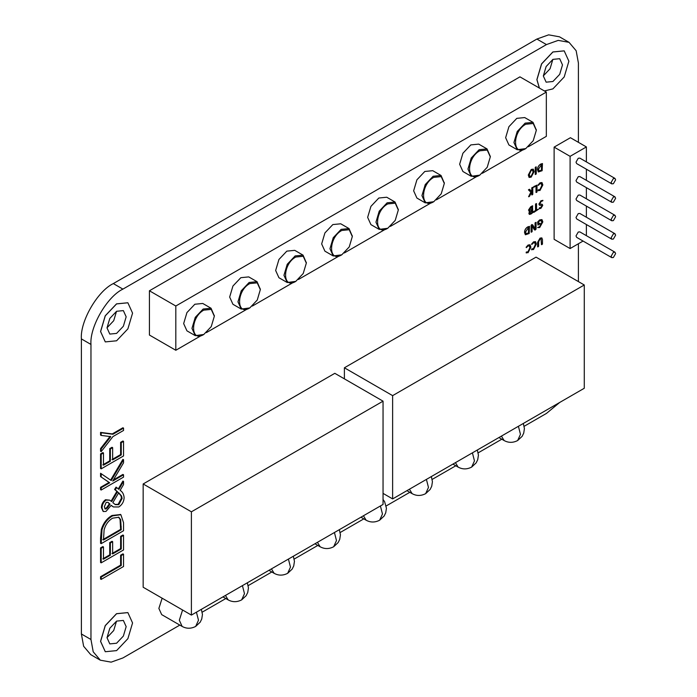 <?xml version="1.0" encoding="UTF-8"?>
<svg xmlns="http://www.w3.org/2000/svg" width="697" height="697" viewBox="0 0 697 697"><rect width="100%" height="100%" fill="white"/><g stroke="black" fill="none" stroke-linecap="round" stroke-linejoin="round"><path stroke-width="1.05" d="M525.765 124.249C512.173 131.428 512.173 157.104 525.765 148.592L533.214 140.724L536.307 130.339L533.214 123.508L525.765 124.249M525.765 148.592L517.218 149.742L513.942 142.51L517.218 131.489L525.12 123.142L533.031 122.358L536.298 129.973M479.763 150.805C466.171 157.984 466.171 183.66 479.763 175.147L487.22 167.28L490.305 156.895L487.22 150.064L479.763 150.805M479.763 175.147L471.224 176.297L467.948 169.066L471.224 158.045L479.127 149.698L487.029 148.914L490.305 156.529M433.769 177.36C420.178 184.539 420.178 210.215 433.769 201.703L441.218 193.836L444.311 183.45L441.218 176.62L433.769 177.36M433.769 201.703L425.222 202.853L421.946 195.622L425.222 184.6L433.133 176.254L441.035 175.47L444.303 183.084M387.776 203.916C374.184 211.095 374.184 236.78 387.776 228.259L395.225 220.391L398.309 210.006L395.225 203.175L387.776 203.916M387.776 228.259L379.229 229.409L375.953 222.177L379.229 211.156L387.131 202.81L395.042 202.025L398.309 209.64M341.774 230.472C328.182 237.651 328.182 263.335 341.774 254.814L349.232 246.947L352.316 236.562L349.232 229.731L341.774 230.472M341.774 254.814L333.236 255.965L329.96 248.733L333.236 237.712L341.138 229.365L349.04 228.581L352.316 236.196M295.781 257.027C282.189 264.207 282.189 289.891 295.781 281.37L303.23 273.503L306.323 263.118L303.23 256.287L295.781 257.027M295.781 281.37L287.234 282.52L283.958 275.289L287.234 264.268L295.145 255.921L303.047 255.137L306.314 262.752M249.787 283.583C236.187 290.762 236.187 316.447 249.787 307.926L257.237 300.058L260.321 289.673L257.237 282.843L249.787 283.583M249.787 307.926L241.24 309.076L237.965 301.845L241.24 290.823L249.143 282.477L257.054 281.693L260.321 289.307M203.785 310.139C190.194 317.318 190.194 343.002 203.785 334.482L211.243 326.614L214.327 316.229L211.243 309.398L203.785 310.139M203.785 334.482L195.247 335.632L191.971 328.4L195.247 317.379L203.149 309.032L211.052 308.248L214.319 315.863M544.366 90.95L552.913 88.876L564.204 76.958L568.883 61.214L564.204 50.872L552.913 51.996L541.621 63.915L536.943 79.658L539.426 88.101M564.178 50.855L552.852 51.961L541.552 63.88L536.882 79.624L539.356 88.057M116.582 303.909L105.291 315.828L100.612 331.572L105.291 341.905L116.582 340.789L127.882 328.871L132.561 313.127L127.882 302.786L116.582 303.909M127.847 302.768L116.521 303.866L105.23 315.793L100.551 331.528L105.291 341.905M116.582 613.726L105.291 625.653L100.612 641.388L105.291 651.73L116.582 650.615L127.882 638.687L132.561 622.952L127.882 612.611L116.582 613.726M127.847 612.593L116.521 613.691L105.23 625.61L100.551 641.353L105.291 651.73M162.148 598.209L158.872 608.42L161.687 614.623L182.126 626.42L179.321 620.217L182.588 610.006M613.377 178.563L611.147 182.431L611.8 183.877L613.377 183.72L615.617 179.852L614.963 178.406L613.377 178.563M614.963 178.406L579.826 158.114L578.24 158.271L576.01 162.148L576.663 163.595L611.8 183.877M613.377 196.998L611.147 200.875L611.8 202.322L613.377 202.165L615.617 198.296L614.963 196.842L613.377 196.998M614.963 196.842L579.826 176.559L578.24 176.716L576.01 180.593L576.663 182.039L611.8 202.322M613.377 252.331L611.147 256.2L611.8 257.646L613.377 257.489L615.617 253.621L614.963 252.175L613.377 252.331M614.963 252.175L579.826 231.883L578.24 232.04L576.01 235.917L576.663 237.363L611.8 257.646M613.377 233.887L611.147 237.755L611.8 239.202L613.377 239.054L615.617 235.177L614.963 233.73L613.377 233.887M614.963 233.73L579.826 213.448L578.24 213.604L576.01 217.473L576.663 218.919L611.8 239.202M613.377 215.443L611.147 219.32L611.8 220.766L613.377 220.609L615.617 216.732L614.963 215.286L613.377 215.443M614.963 215.286L579.826 195.003L578.24 195.16L576.01 199.028L576.663 200.475L611.8 220.766M533.031 122.358L524.719 117.566L516.817 118.351L508.915 126.688L505.639 137.71L508.915 144.95L517.218 149.742M487.029 148.914L478.726 144.122L470.823 144.906L462.913 153.244L459.645 164.265L462.913 171.506L471.224 176.297M441.035 175.47L432.732 170.678L424.822 171.462L416.919 179.8L413.643 190.821L416.919 198.061L425.222 202.853M395.042 202.025L386.73 197.234L378.828 198.018L370.926 206.364L367.65 217.377L370.926 224.617L379.229 229.409M349.04 228.581L340.737 223.789L332.835 224.573L324.924 232.92L321.657 243.933L324.924 251.173L333.236 255.965M303.047 255.137L294.744 250.345L286.833 251.129L278.931 259.476L275.655 270.488L278.931 277.728L287.234 282.52M257.054 281.693L248.742 276.901L240.84 277.685L232.937 286.031L229.662 297.044L232.937 304.284L241.24 309.076M211.052 308.248L202.749 303.456L194.846 304.24L186.935 312.587L183.66 323.6L186.935 330.84L195.247 335.632M552.913 81.505L559.691 74.352L562.496 64.908L559.691 58.696L552.913 59.376L546.134 66.529L543.329 75.973L546.134 82.176L552.913 81.505M543.329 75.895L550.046 68.776L552.852 59.411M116.582 333.41L123.36 326.257L126.166 316.813L123.36 310.609L116.582 311.28L109.812 318.433L107.007 327.878L109.812 334.081L116.582 333.41M107.007 327.808L113.716 320.69L116.521 311.324M116.582 643.235L123.36 636.082L126.166 626.638L123.36 620.435L116.582 621.105L109.812 628.258L107.007 637.703L109.812 643.906L116.582 643.235M107.007 637.624L113.716 630.515L116.521 621.14M529.11 177.456L528.361 175.06L531.288 169.484L533.292 169.144L534.094 171.628L531.158 177.16L529.11 177.456L528.3 175.025L531.227 169.449L533.257 169.127M535.252 174.433L535.252 167.419L536.193 166.871L535.723 166.966L536.254 166.914L536.254 173.928L535.252 174.433M538.354 171.932L537.509 169.728C537.535 167.254 538.615 165.363 540.733 164.074L542.458 163.551L542.144 170.704L538.389 171.95L537.57 169.763C537.605 167.289 538.676 165.398 540.794 164.109L542.458 163.551M532.308 194.829L531.837 194.916L531.837 191.666L529.572 196.223L528.579 196.728L530.853 192.163L528.448 189.802L529.485 189.262L531.837 191.553L531.776 187.868L532.717 187.319L532.247 187.415L532.778 187.362L532.778 194.376L531.776 194.881L531.776 191.631M531.776 191.518L531.776 187.868M532.247 194.785L531.776 194.881L532.247 194.785M536.533 192.389L536.071 192.477L536.071 186.151L533.658 187.04L537.004 185.132L537.004 191.936L536.533 192.389L536.002 192.442L536.002 186.108M536.472 192.346L536.002 192.442L536.472 192.346M538.267 185.419L540.088 182.849L541.987 182.579L542.832 184.966L539.975 190.508L538.136 190.377L539.975 189.645L541.891 185.559L541.247 183.607L539.957 183.79L538.267 185.419L538.067 185.019L540.018 182.814L541.952 182.562M538.258 190.795L538.223 189.819L539.914 189.601L541.83 185.524L541.221 183.59M528.971 211.191L529.79 211.235L528.553 210.145L530.792 206.774L532.464 205.807L532.778 212.602L530.992 214.031L529.345 214.397L528.927 213.326L529.79 211.235M529.311 214.371L528.866 213.282L529.72 211.191L528.492 210.102L530.722 206.73L532.778 206.016M538.511 209.248L533.797 212.411L533.562 212.027L535.531 210.468L535.531 204.134L536.002 203.681L536.533 203.629L536.533 209.963L538.45 209.213L536.472 209.919M539.391 208.725L539.417 207.784L540.733 207.575L541.735 206.024L541.473 205.432M539.426 205.171L538.912 204.073L541.099 200.631L542.858 200.675M542.928 200.719L541.151 201.546L539.922 203.463L540.21 204.073L542.257 204.326L542.736 205.423L540.811 208.464L539.356 208.342L540.794 207.61L541.796 206.059L541.508 205.449L539.461 205.197L538.981 204.108L541.16 200.675L542.928 200.719L542.771 200.274M540.175 204.047L542.222 204.308M525.355 234.723L524.545 232.537C524.571 230.062 525.651 228.172 527.768 226.882L529.493 226.359L529.18 233.521L525.425 234.767L524.606 232.58C524.641 230.097 525.712 228.215 527.829 226.917L529.493 226.359M531.114 232.145L531.114 225.366L531.82 224.547L532.708 224.852L535.13 228.999L535.061 222.848L536.071 222.343L536.071 229.121L535.235 230.019L534.46 229.871L532.107 225.811L532.125 231.639L531.114 232.145M535.235 230.019L534.399 229.836L535.174 229.984L534.399 229.836L532.046 225.776M537.605 227.57L539.67 226.699L541.891 222.482L541.203 220.627L539.713 220.818L538.607 221.794L538.607 223.955L539.957 223.171L539.94 223.937L537.962 225.087L537.666 222.055L539.705 219.956L541.961 219.616L542.832 221.881L539.678 227.562L537.605 227.57L539.609 226.664L541.83 222.448L541.177 220.609M538.537 223.92L540.105 223.458M537.962 225.087L537.605 222.021L539.644 219.921L541.926 219.599M526.331 247.635L528.152 245.065L530.051 244.795L530.896 247.182L528.038 252.723L526.2 252.593L528.038 251.852L529.964 247.775L529.319 245.823L528.03 246.006L526.331 247.635L526.139 247.226L528.091 245.03L530.025 244.778M526.331 253.011L526.296 252.035L527.977 251.817L529.894 247.74L529.284 245.806M531.785 244.49L533.606 241.92L535.505 241.641L536.35 244.037L533.493 249.578L531.654 249.448L533.493 248.707L535.409 244.63L534.765 242.678L533.475 242.861L531.785 244.49L531.584 244.081L533.536 241.885L535.47 241.624M531.776 249.866L531.741 248.89L533.432 248.672L535.348 244.595L534.738 242.661M541.987 244.569L541.517 244.656L541.072 238.914L540.053 239.062L538.607 241.868L538.607 246.337L537.605 246.843L538.067 246.755L537.605 246.843L537.605 242.356L540.044 238.121L541.83 237.886L542.458 239.559L542.458 244.116L541.456 244.621L541.038 238.897M541.918 244.534L541.456 244.621L541.918 244.534M101.187 451.63L101.187 448.981L110.797 436.644L101.187 435.416L101.187 432.759L112.923 434.266L123.552 428.132L123.552 430.45L112.923 436.583L101.187 451.63L100.551 451.264L100.551 448.607L110.161 436.278M101.187 435.416L100.551 435.05L100.551 432.393L112.278 433.9L122.907 427.758L123.552 428.132M100.551 468.471L100.551 453.913L102.842 452.588L103.478 452.954L103.478 465.204L110.361 461.231L109.725 460.856L109.725 448.615L112.017 447.291L112.653 447.657L112.653 459.907L121.252 454.941L120.616 454.575L120.616 442.325L122.907 441.001L123.552 441.367L123.552 455.934L101.187 468.846L100.551 468.471M102.842 464.829L109.725 460.856M112.017 459.541L120.616 454.575M123.552 459.741L123.552 462.825L112.757 481.035L123.552 474.805L123.552 477.114L101.187 490.026L100.551 489.66L100.551 487.342L109.063 482.429L100.551 476.582L100.551 473.272L111.224 480.538L123.552 459.741L122.907 459.375L110.588 480.163M113.419 479.911L122.907 474.43L123.552 474.805M111.058 501.204L116.878 491.368L114.596 489.442L116.068 487.133L118.908 489.364L123.552 481.418L123.552 484.537L120.128 490.392C122.445 491.716 123.778 494.112 124.118 497.562C123.961 501.552 122.21 504.689 118.865 506.963L113.428 506.954L111.163 505.316L105.996 511.415L103.295 511.511L102.05 508.026C102.102 504.785 103.452 502.145 106.101 500.097L109.751 500.176L111.694 501.579L117.523 491.742L115.232 489.817L116.704 487.499M118.272 488.989L122.907 481.052L123.552 481.418M113.097 506.754L111.093 505.412M103.156 511.432L101.413 507.66C101.466 504.419 102.816 501.77 105.465 499.732L109.751 500.176M101.187 543.651L101.997 529.781C104.036 523.369 107.591 518.725 112.653 515.85L120.886 514.726L123.552 522.741L123.552 530.739L101.187 543.651L100.551 543.285L100.551 538.067L101.353 529.406C103.4 522.994 106.946 518.35 112.017 515.475L120.537 514.534M100.551 562.479L100.551 547.912L102.842 546.587L103.478 546.962L103.478 559.203L110.361 555.239L109.725 554.864L109.725 542.623L112.017 541.299L112.653 541.665L112.653 553.915L121.252 548.948L120.616 548.574L120.616 536.333L122.907 535.008L123.552 535.374L123.552 549.942L101.187 562.845L100.551 562.479M102.842 558.837L109.725 554.864M112.017 553.54L120.616 548.574M100.551 579.033L100.551 576.715L120.616 565.128L120.616 555.195L122.907 553.871L123.552 554.246L123.552 566.487L101.187 579.399L100.551 579.033M569.048 42.343L559.464 36.81L548.635 34.85L536.882 39.049L546.457 44.582L558.219 40.382L569.048 42.343L576.158 50.742L578.405 63.026L578.405 142.319M546.457 44.582L122.907 289.116C107.103 296.591 89.538 327.015 90.967 344.44L90.967 639.506L93.206 651.791L100.324 660.19L111.154 662.15L122.907 657.951L179.826 625.096M202.217 612.166L225.819 598.54M248.21 585.611L271.813 571.984M294.212 559.055L317.815 545.429M340.206 532.499L363.808 518.873M386.199 505.944L409.801 492.317M432.201 479.388L455.803 465.762M478.194 452.832L501.796 439.206M524.188 426.276L546.457 413.417L559.708 402.448M578.405 281.597L578.405 243.75M528.335 146.736L546.335 136.351L546.335 92.082L519.945 76.853L149.419 290.78L149.419 335.039L175.81 350.269L200.492 336.015M586.386 161.904L586.386 146.936L570.416 137.71L554.124 147.119L554.124 239.324L570.094 248.55L583.067 241.057M334.813 373.322L143.164 483.971L143.164 587.249L191.396 615.094L383.045 504.445L383.045 401.167L334.813 373.322M584.278 284.986L392.629 395.635L392.629 498.913L584.278 388.264L584.278 284.986L536.045 257.141L344.396 367.789L344.396 378.854M536.882 39.049L113.323 283.583C97.528 291.058 79.955 321.483 81.383 338.908L81.383 633.974L83.631 646.258L90.741 654.657L100.324 660.19M546.335 92.082L175.81 306.009L149.419 290.78M175.81 306.009L175.81 350.269M206.364 332.626L246.494 309.459M252.358 306.07L292.487 282.904M298.351 279.514L338.481 256.348M344.353 252.959L384.483 229.792M390.346 226.403L430.476 203.236M436.348 199.847L476.478 176.681M482.341 173.292L522.471 150.125M586.386 146.936L570.094 156.337L554.124 147.119M570.094 156.337L570.094 248.55M586.386 235.673L586.386 224.539M586.386 217.237L586.386 206.094M586.386 198.793L586.386 187.65M586.386 180.349L586.386 169.214M383.045 401.167L191.396 511.816L143.164 483.971M191.396 511.816L191.396 615.094M392.629 498.913L383.045 493.38M392.629 395.635L344.396 367.789M101.187 579.399L101.187 577.081L121.252 565.494L121.252 555.57L120.616 555.195M121.252 555.57L123.552 554.246M121.252 565.494L120.616 565.128M101.187 577.081L100.551 576.715M121.252 548.948L121.252 536.699L120.616 536.333M121.252 536.699L123.552 535.374M110.361 555.239L110.361 542.989L109.725 542.623M110.361 542.989L112.653 541.665M101.187 562.845L101.187 548.286L100.551 547.912M101.187 548.286L103.478 546.962M121.252 529.746L120.686 519.735L118.865 517.27L112.644 518.167C108.418 520.633 105.569 524.545 104.106 529.894L103.478 540.009L121.252 529.746L120.616 529.38L120.05 519.361L118.525 517.096M112.653 515.85L112.017 515.475M101.997 529.781L101.353 529.406M102.842 539.644L120.616 529.38M120.686 519.735L120.05 519.361M110.039 504.123L107.652 502.284L106.171 502.38L104.341 506.789L105.169 509.037L107.312 508L110.039 504.123L107.991 502.424M108.314 502.589L107.652 502.284M112.836 502.65L115.371 504.645L118.778 504.698L122.114 498.46L121.592 496.072L118.734 492.77L112.836 502.65M117.523 491.742L116.878 491.368M115.232 489.817L114.596 489.442M115.232 495.645L114.596 495.271M106.101 500.097L105.465 499.732M102.05 508.026L101.413 507.66M107.312 508L106.676 507.634L109.394 503.757M104.864 508.784L106.676 507.634M106.214 508.976L105.578 508.601M115.014 504.428L118.141 504.332L121.478 498.094L120.956 495.706L118.098 492.396M118.778 504.698L118.141 504.332M122.114 498.46L121.478 498.094M121.592 496.072L120.956 495.706M101.187 490.026L101.187 487.708L109.708 482.794L100.551 476.582M101.187 476.948L101.187 473.646M109.708 482.794L109.063 482.429M101.187 487.708L100.551 487.342M121.252 454.941L121.252 442.691L120.616 442.325M121.252 442.691L123.552 441.367M110.361 461.231L110.361 448.981L109.725 448.615M110.361 448.981L112.653 447.657M101.187 468.846L101.187 454.278L100.551 453.913M101.187 454.278L103.478 452.954M112.923 434.266L112.278 433.9M101.187 432.759L100.551 432.393M101.187 448.981L100.551 448.607M538.128 246.79L537.666 246.877L537.605 242.356M537.666 242.399L540.044 238.121M540.114 238.165L541.83 237.886M531.741 249.848L531.584 249.404M526.296 252.994L526.139 252.549M531.645 232.092L531.184 232.179L531.114 225.366M535.13 228.999L535.13 222.883L536.071 222.343M531.184 225.401L531.881 224.582L532.708 224.852M525.547 231.988L526.174 233.756L528.553 233.016L528.553 227.37L525.547 231.988M526.139 233.739L528.492 232.972L528.492 227.335M539.452 208.76L539.295 208.307M533.797 212.411L533.728 211.505M533.797 211.54L535.601 210.503L535.601 204.169L536.533 203.629M529.868 212.707L531.009 213.256L531.837 212.777L531.837 210.285L529.868 212.707L530.129 213.456M529.493 209.527L530.879 210.085L531.837 209.527L531.837 206.922L529.493 209.527L529.79 210.32M529.807 212.663L530.948 213.221L531.776 212.742L531.776 210.25M529.755 210.294L531.776 209.492L531.776 206.887M538.223 190.778L538.067 190.342M533.885 187.406L533.824 186.5M533.893 186.535L537.004 185.132M529.058 196.702L530.922 192.198L528.57 190.02M531.837 187.902L532.778 187.362M528.509 189.837L529.485 189.262M538.511 169.179L539.138 170.948L541.517 170.199L541.517 164.562L538.511 169.179M539.103 170.931L541.456 170.164L541.456 164.527M535.784 174.381L535.313 174.468L535.252 167.419M535.313 167.454L536.254 166.914M529.302 174.442L529.912 176.463L531.219 176.254L533.153 172.229L532.552 170.164L531.245 170.382L529.302 174.442M529.886 176.446L531.149 176.219L533.092 172.194L532.517 170.146M498.921 437.542L504.105 440.53L501.431 436.095M504.105 440.53C508.479 442.935 512.992 442.935 517.653 440.53L520.459 434.327L518.402 426.294M452.928 464.097L458.103 467.086L455.429 462.651M458.103 467.086C462.477 469.49 466.999 469.49 471.66 467.086L474.465 460.883L472.409 452.85M406.926 490.653L412.11 493.642L409.435 489.207M412.11 493.642C416.484 496.046 420.997 496.046 425.658 493.642L428.463 487.438L426.407 479.405M360.933 517.209L366.108 520.197L363.442 515.763M366.108 520.197C370.49 522.602 375.003 522.602 379.665 520.197L382.47 513.994L380.414 505.961M314.939 543.765L320.115 546.753L317.44 542.318M320.115 546.753C324.488 549.158 329.01 549.158 333.671 546.753L336.477 540.55L334.421 532.517M268.937 570.32L274.121 573.309L271.447 568.874M274.121 573.309C278.495 575.713 283.008 575.713 287.669 573.309L290.475 567.105L288.419 559.072M222.944 596.876L228.119 599.864L225.453 595.43M228.119 599.864C232.493 602.269 237.015 602.269 241.676 599.864L244.481 593.661L242.425 585.628M182.126 626.42C186.5 628.825 191.022 628.825 195.674 626.42L198.488 620.217L196.432 612.184M81.383 633.974L90.967 639.506M81.383 338.908L90.967 344.44M113.323 283.583L122.907 289.116M101.187 538.433L100.551 538.067M121.252 526.784L120.616 526.418M121.47 484.973L120.834 484.607M195.674 626.42L200.161 622.229L201.738 619.023L202.452 614.466L201.355 609.344M241.676 599.864L246.154 595.674L247.74 592.467L248.446 587.911L247.348 582.788M287.669 573.309L292.156 569.118L293.733 565.912L294.448 561.355L293.35 556.232M333.671 546.753L338.15 542.562L339.735 539.356L340.441 534.799L339.343 529.676M379.665 520.197L384.152 516.007L385.729 512.8L386.434 508.244L384.596 501.648L383.045 499.496M425.658 493.642L430.145 489.451L431.722 486.245L432.436 481.688L431.338 476.565M471.66 467.086L476.138 462.895L477.724 459.689L478.43 455.132L477.332 450.009M517.653 440.53L522.14 436.339L523.717 433.133L524.423 428.577L523.334 423.454M120.25 514.351L120.886 514.726M112.792 506.588L113.428 506.954M214.327 316.229L214.327 315.488M260.321 289.673L260.321 288.933M306.323 263.118L306.323 262.377M352.316 236.562L352.316 235.821M398.309 210.006L398.309 209.266M444.311 183.45L444.311 182.71M490.305 156.895L490.305 156.154M536.307 130.339L536.307 129.598"/></g></svg>
